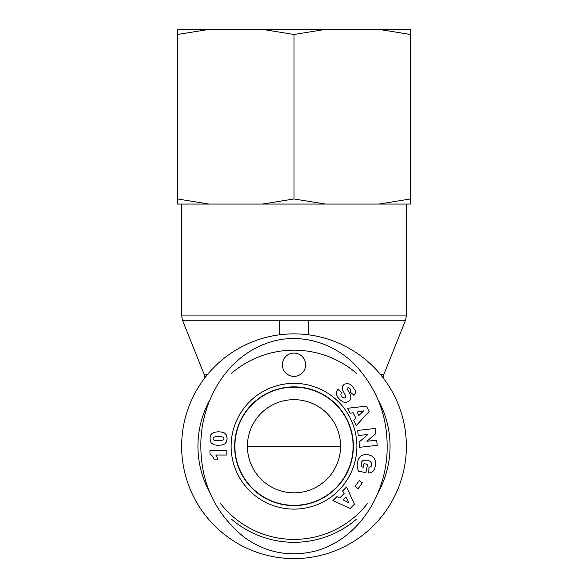 <?xml version="1.0" encoding="UTF-8"?>
<svg xmlns="http://www.w3.org/2000/svg" width="588" height="588" viewBox="0 0 588 588"><rect width="100%" height="100%" fill="white"/><g stroke="black" fill="none" stroke-linecap="round" stroke-linejoin="round"><path stroke-width="0.88" d="M279.447 334.829L279.447 320.239L308.553 320.239L308.553 334.829M308.553 334.712L307.656 334.712M280.344 334.712L279.447 334.712M294 558.6A112.359 112.359 0 0 0 391.307 390.057A112.359 112.359 0 0 0 196.693 390.057A112.359 112.359 0 0 0 294 558.6M247.423 446.241L340.577 446.241M294 492.817A46.577 46.577 0 0 1 253.663 422.956A46.577 46.577 0 0 1 334.337 422.956A46.577 46.577 0 0 1 294 492.817M294 387.147A59.094 59.094 0 0 0 242.822 475.788A59.094 59.094 0 0 0 345.178 475.788A59.094 59.094 0 0 0 294 387.147M231.628 519.292A96.057 96.057 0 0 0 356.526 519.16M377.893 493.023A96.057 96.057 0 0 0 377.952 399.561M356.497 373.292A96.057 96.057 0 0 0 231.518 373.277M210.092 399.472A96.057 96.057 0 0 0 210.041 492.906M367.831 503.027A93.147 93.147 0 0 1 220.228 503.108M200.868 448.166A93.147 93.147 0 0 1 200.876 444.116M387.139 445.138A93.147 93.147 0 0 1 387.139 447.681M234.73 446.241A59.27 59.27 0 0 1 294 386.97A59.27 59.27 0 0 1 353.27 446.241A59.27 59.27 0 0 1 294 505.511A59.27 59.27 0 0 1 234.73 446.241M217.457 459.867L214.422 459.867L212.599 456.215L209.967 454.179L209.967 450.364L226.843 450.364L226.843 455.024L215.789 455.024A6.85 6.85 0 0 1 217.457 459.867M223.484 437.376L221.309 436.509L215.561 436.553L213.473 437.45L213.032 438.619L213.701 439.986L214.723 440.456L221.514 440.596L223.543 439.714L223.977 438.597L223.484 437.376M224.41 432.93L226.424 435.01L227.122 438.494L226.461 441.97L224.814 443.874L221.985 445.013L217.376 445.329L213.804 444.726L211.342 443.109L210.284 441.029L210.004 437.494L210.761 434.892L212.114 433.363L214.444 432.283L217.935 431.798L221.433 432.004L224.41 432.93M356.872 446.241A62.872 62.872 0 0 0 262.564 391.784A62.872 62.872 0 0 0 262.564 500.689A62.872 62.872 0 0 0 356.872 446.241M282.358 364.736A11.642 11.642 0 0 1 299.821 354.652A11.642 11.642 0 0 1 299.821 374.821A11.642 11.642 0 0 1 282.358 364.736M355.064 486.482L359.158 480.594L362.289 482.77L358.202 488.665L355.064 486.482M350.933 397.863L350.183 399.855L348.162 401.7L345.773 402.383L343.326 402.016L340.474 400.259L337.688 397.187L336.476 394.489L336.601 392.181A6.858 6.858 0 0 1 337.865 389.388L341.716 392.549C340.518 394.144 340.658 395.643 342.142 397.047L343.826 397.944A1.455 1.455 0 0 0 345.56 396.819L345.215 394.96L342.657 390.145L342.253 387.463L342.701 385.949L344.2 384.243L347.537 383.45L349.632 384.118L352.352 386.206L355.299 390.638L355.189 393.269L354.02 395.356L350.139 391.909L350.771 390.065L349.867 388.389L348.559 387.654L347.515 388.014L347.412 389.403L350.33 394.541L350.933 397.863M347.574 408.256L366.434 406.154L369.154 411.49L356.343 425.499L353.741 420.376L355.953 418.252L353.123 412.695L350.117 413.254L347.574 408.256M350.183 508.473L332.904 500.608L336.975 496.551L339.68 497.999L344.098 493.597L342.628 490.914L346.604 486.952L354.417 504.247L350.183 508.473M364.192 454.612L368.367 454.722L371.638 455.92L373.733 457.56L375.379 460.375L375.703 464.182L374.637 468.783L373.439 470.922L371.124 472.583L368.735 473.061L368.926 467.688L371.138 466.335L371.645 463.44L370.536 461.536L367.331 460.125L363.075 460.323L361.532 462.058L361.113 463.858L361.605 466.85L363.244 467.203L364.016 463.616L367.632 464.395L365.846 472.686L358.437 471.084L358.077 470.172L357.092 464.88L358.29 459.331L360.819 456.009L364.192 454.612M367.963 434.473L358.261 435.554L357.688 430.423L375.342 428.446L375.916 433.54L366.89 441.279L376.658 440.184L377.231 445.329L359.577 447.306L359.003 442.161L367.963 434.473M345.957 497.154L343.194 499.91L349.088 503.063L345.957 497.154M358.849 415.495L363.663 410.858L357.085 412.019L358.849 415.495M353.373 446.241A59.373 59.373 0 0 1 264.313 497.654A59.373 59.373 0 0 1 264.313 394.82A59.373 59.373 0 0 1 353.373 446.241M387.147 446.241C387.125 415.025 376.467 387.962 355.196 365.045C334.307 343.201 301.203 332.852 271.649 341.665C226.578 354.733 200.221 402.052 200.853 446.241C200.964 483.417 215.451 513.78 244.314 537.344C266.232 553.014 290.274 557.497 316.44 550.787C361.554 537.638 387.727 490.377 387.147 446.241M177.561 29.4L208.99 29.4L177.561 34.486L177.561 29.4M262.579 29.4L325.421 29.4L294 34.486L262.579 29.4L208.99 29.4M379.01 29.4L410.439 29.4L410.439 34.486L379.01 29.4L325.421 29.4M379.01 204.051L410.439 198.964L410.439 204.051L262.579 204.051L294 198.964L325.421 204.051M177.561 198.964L208.99 204.051L177.561 204.051L177.561 34.486M208.99 204.051L262.579 204.051M294 198.964L294 34.486M410.439 198.964L410.439 34.486M308.553 320.239L405.529 320.239L406.359 315.918L181.641 315.918L181.641 204.051M207.689 374.299L204.095 374.299L182.471 320.239L279.447 320.239M405.529 320.239L383.905 374.299L380.311 374.299M182.471 320.239L181.641 315.918M406.359 315.918L406.359 204.051M204.095 374.299L204.896 377.79M383.905 374.299L383.104 377.79M258.801 476.736A46.577 46.577 0 0 0 260.425 478.514"/></g></svg>
